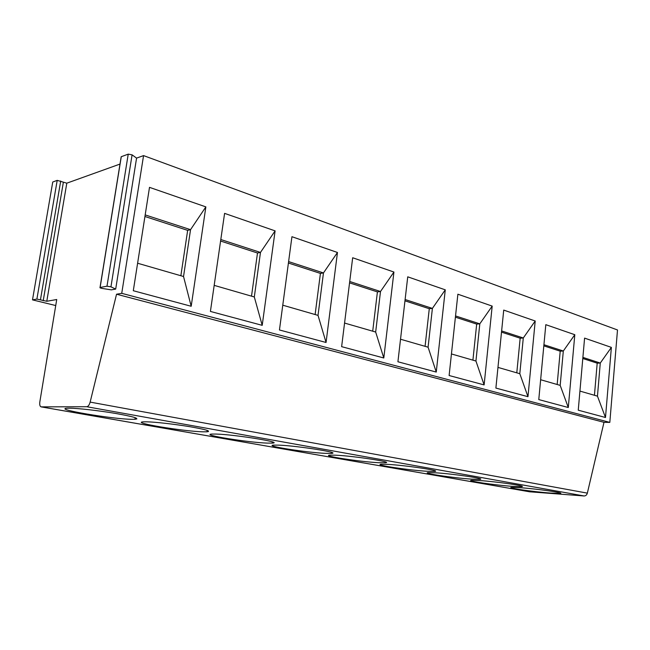 <?xml version="1.0" encoding="UTF-8"?>
<svg xmlns="http://www.w3.org/2000/svg" width="650" height="650" viewBox="0 0 650 650"><rect width="100%" height="100%" fill="white"/><g stroke="black" fill="none" stroke-linecap="round" stroke-linejoin="round"><path stroke-width="0.97" d="M55.737 305.549L32.5 299.869L52.739 182.016L57.2 180.367L66.804 183.178L119.998 164.068M115.692 289.088L111.28 289.868L102.172 288.421C100.336 288.064 99.612 287.755 100.027 287.479L106.99 286.203L110.947 286.829L115.692 289.088L136.573 158.112L143.561 155.602L121.737 293.337L116.545 294.214L90.147 402.106C89.334 404.966 88.213 406.51 86.775 406.729L41.096 406.868C39.894 406.38 39.479 404.682 39.853 401.773L56.729 299.512L46.784 301.275L36.896 299.065L32.5 299.869M143.561 155.602L617.5 329.973L609.814 422.394L603.988 422.321L587.348 493.131C586.788 494.999 585.691 495.942 584.049 495.966L529.628 491.79M136.573 158.112L132.088 154.846L128.229 154.139L121.274 156.707L121.103 157.227M520.114 487.687L511.404 487.419C506.171 487.898 533.886 491.871 550.721 493.082L560.17 493.407C565.606 492.96 536.851 488.841 520.114 487.687M479.578 480.545L471.413 480.326C465.449 480.846 495.349 485.201 512.655 486.371L521.592 486.639C527.792 486.168 496.779 481.642 479.578 480.545M435.654 472.802L428.122 472.639C421.289 473.192 453.733 477.994 471.502 479.123L479.854 479.326C486.948 478.831 453.31 473.834 435.654 472.802M387.896 464.384L381.095 464.271C373.246 464.856 408.671 470.21 426.887 471.258L434.549 471.404C442.699 470.892 405.982 465.327 387.896 464.384M335.774 455.195L329.81 455.138C320.759 455.747 359.726 461.76 378.341 462.694L385.214 462.792C394.615 462.272 354.25 456.016 335.774 455.195M278.679 445.128L273.65 445.112C263.193 445.746 306.402 452.554 325.333 453.351L331.305 453.399C342.176 452.879 297.456 445.778 278.679 445.128M215.841 434.054L211.876 434.07C199.769 434.712 248.089 442.504 267.207 443.105L272.163 443.113C284.757 442.618 234.796 434.476 215.841 434.054M146.364 421.801L143.561 421.834C129.545 422.484 184.088 431.486 203.182 431.819L207.017 431.795C211.551 431.186 205.806 429.488 189.784 426.684C174.631 424.157 154.838 421.939 146.364 421.801M69.136 408.184L67.584 408.224C51.366 408.85 113.555 419.348 132.324 419.323L134.932 419.291C140.181 418.649 133.859 416.715 115.968 413.506C99.06 410.613 77.309 408.151 69.136 408.184M116.545 294.214L603.988 422.321M121.737 293.337L609.814 422.394M578.248 410.191L584.586 338.114L611.374 347.392L605.491 417.503L578.248 410.191M538.777 399.588L545.813 324.675L574.803 334.717L568.295 407.517L538.777 399.588M495.885 388.074L503.726 310.091L535.21 321.002L527.971 396.687L495.885 388.074M449.118 375.521L457.876 294.206L492.188 306.093L484.12 384.914L449.118 375.521M397.922 361.774L407.737 276.827L445.274 289.835L436.256 372.068L397.922 361.774M341.632 346.661L352.674 257.749L393.924 272.041L383.801 357.988L341.632 346.661M279.451 329.973L291.939 236.706L337.464 252.484L326.064 342.485L279.451 329.973M210.413 311.431L224.591 213.371L275.104 230.872L262.21 325.341L210.413 311.431M133.299 290.729L149.5 187.354L205.863 206.887L191.189 306.272L133.299 290.729M582.896 357.394L600.275 363.049L611.374 347.392M594.441 395.281L597.196 363.171L600.275 363.049L597.456 396.151L605.491 417.503M597.456 396.151L579.93 391.089M597.196 363.171L582.798 358.507M543.936 344.711L563.314 351.016L574.803 334.717M557.164 384.507L560.211 351.179L563.314 351.016L560.186 385.377L568.295 407.517M560.186 385.377L540.637 379.73M560.211 351.179L543.822 345.865M501.629 330.939L523.283 337.992L535.21 321.002M516.791 372.832L520.171 338.195L523.283 337.992L519.813 373.709L527.971 396.687M519.813 373.709L497.965 367.396M520.171 338.195L501.507 332.142M455.536 315.933L479.806 323.838L492.188 306.093M472.916 360.157L476.686 324.09L479.806 323.838L475.938 361.026L484.12 384.914M475.938 361.026L451.441 353.949M476.686 324.09L455.398 317.184M405.113 299.52L432.396 308.401L445.274 289.835M425.076 346.328L429.284 308.717L432.396 308.401L428.082 347.197L436.256 372.068M428.082 347.197L400.522 339.227M429.284 308.717L404.958 300.828M349.724 281.491L380.502 291.509L393.924 272.041M372.71 331.191L377.414 291.899L380.502 291.509L375.668 332.044L383.801 357.988M375.668 332.044L344.565 323.058M377.414 291.899L349.554 282.864M288.608 261.592L323.464 272.943L337.464 252.484M315.12 314.543L320.418 273.414L323.464 272.943L318.021 315.38L326.064 342.485M318.021 315.38L282.766 305.191M320.418 273.414L288.413 263.031M220.813 239.525L260.471 252.436L275.104 230.872M251.509 296.156L257.498 253.004L260.471 252.436L254.312 296.969L262.21 325.341M254.312 296.969L214.183 285.366M257.498 253.004L220.594 241.036M145.186 214.906L190.539 229.669L205.863 206.887M180.862 275.738L187.663 230.36L190.539 229.669L183.536 276.51L191.189 306.272M183.536 276.51L137.605 263.234M187.663 230.36L144.934 216.499M66.804 183.178L46.784 301.275M63.31 182.561L43.217 300.723M57.2 180.367L36.896 299.065M60.71 180.984L40.479 299.618M135.037 418.632L136.866 418.957M207.074 431.389L208.325 431.616M272.188 442.926L272.813 443.04M41.283 406.884L530.051 491.863M86.775 406.729L584.049 495.966M90.147 402.106L587.348 493.131M132.088 154.846L110.947 286.829M128.229 154.139L106.99 286.203M121.274 156.707L100.116 287.463M41.096 406.868L529.823 491.831M560.211 492.952L560.17 493.407M521.641 486.102L521.592 486.639M479.919 478.692L479.854 479.326M434.631 470.649L434.549 471.404M385.32 461.906L385.214 462.792M331.427 452.359L331.305 453.399M272.326 441.894L272.163 443.113M207.22 430.381L207.017 431.795M135.184 417.666L134.932 419.291M121.184 156.748L100.027 287.479"/></g></svg>
